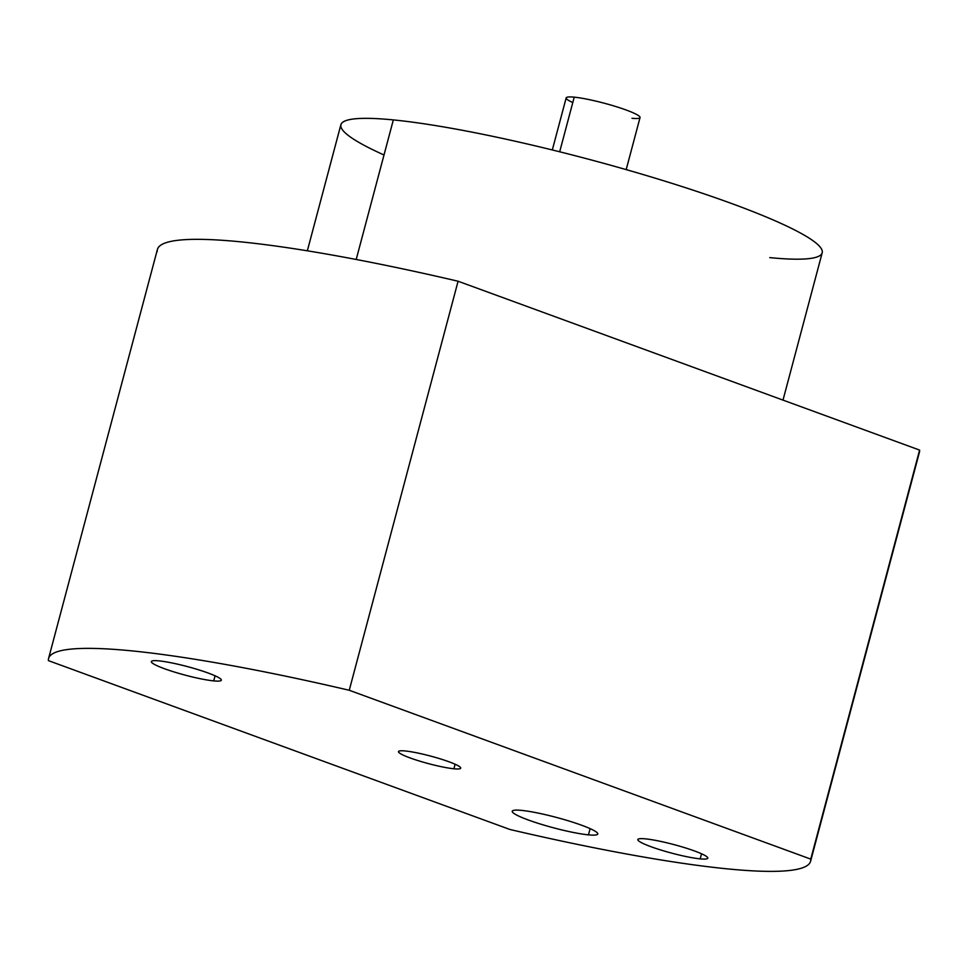 <?xml version="1.0" encoding="UTF-8"?>
<svg xmlns="http://www.w3.org/2000/svg" width="968" height="968" viewBox="0 0 968 968"><rect width="100%" height="100%" fill="white"/><g stroke="black" fill="none" stroke-linecap="round" stroke-linejoin="round"><path stroke-width="1.45" d="M213.71 680.891L215.065 675.797L213.71 680.891A36.203 4.417 -165.1 0 0 221.333 680.189A36.203 4.417 -165.1 0 0 198.44 669.771A36.203 4.417 -165.1 0 0 158.982 660.866A36.203 4.417 -165.1 0 0 151.347 661.567A36.203 4.417 -165.1 0 0 174.24 671.998A36.203 4.417 -165.1 0 0 213.71 680.891A36.203 4.417 -165.1 0 0 208.18 673.026A36.203 4.417 -165.1 0 0 158.982 660.866A36.203 4.417 -165.1 0 0 164.512 668.731A36.203 4.417 -165.1 0 0 213.71 680.891M157.239 251.595A394.266 48.037 14.9 0 1 458.082 281.228L919.6 450.084A394.266 48.037 14.9 0 1 918.511 454.149M48.569 658.494L157.409 249.454A394.266 48.037 14.9 0 1 458.082 281.228L349.254 690.269L810.76 859.112A394.266 48.037 14.9 0 1 509.918 829.479L48.4 660.624A394.266 48.037 14.9 0 1 349.254 690.269A394.266 48.037 -165.1 0 0 48.569 658.494A394.266 48.037 -165.1 0 0 48.4 660.624L509.918 829.479A394.266 48.037 -165.1 0 0 810.591 861.254A394.266 48.037 -165.1 0 0 810.76 859.112L919.6 450.084L458.082 281.228L349.254 690.269L810.76 859.112L919.6 450.084A394.266 48.037 14.9 0 1 919.431 452.213L810.591 861.254M521.571 810.385A44.25 5.397 -165.1 0 0 528.322 819.993A44.25 5.397 -165.1 0 0 588.459 834.864A44.25 5.397 -165.1 0 0 581.695 825.256A44.25 5.397 -165.1 0 0 521.571 810.385A44.25 5.397 -165.1 0 0 512.241 811.245A44.25 5.397 -165.1 0 0 540.217 823.986A44.25 5.397 -165.1 0 0 588.459 834.864L590.117 828.632L588.459 834.864A44.25 5.397 -165.1 0 0 597.776 834.005A44.25 5.397 -165.1 0 0 569.801 821.263A44.25 5.397 -165.1 0 0 521.571 810.385M453.907 768.774A32.186 3.92 -165.1 0 0 448.995 761.78A32.186 3.92 -165.1 0 0 405.253 750.974A32.186 3.92 -165.1 0 0 410.178 757.956A32.186 3.92 -165.1 0 0 453.907 768.774A32.186 3.92 -165.1 0 0 460.683 768.144A32.186 3.92 -165.1 0 0 440.343 758.888A32.186 3.92 -165.1 0 0 405.253 750.974A32.186 3.92 -165.1 0 0 398.477 751.591A32.186 3.92 -165.1 0 0 418.829 760.86A32.186 3.92 -165.1 0 0 453.907 768.774L454.936 764.914L453.907 768.774M645.462 838.857A36.203 4.417 -165.1 0 0 650.98 846.71A36.203 4.417 -165.1 0 0 700.191 858.87A36.203 4.417 -165.1 0 0 694.661 851.017A36.203 4.417 -165.1 0 0 645.462 838.857A36.203 4.417 -165.1 0 0 637.827 839.558A36.203 4.417 -165.1 0 0 660.72 849.977A36.203 4.417 -165.1 0 0 700.191 858.87L701.546 853.776L700.191 858.87A36.203 4.417 -165.1 0 0 707.814 858.18A36.203 4.417 -165.1 0 0 684.92 847.75A36.203 4.417 -165.1 0 0 645.462 838.857M455.117 764.236L454.936 764.914L455.117 764.236M307.34 250.809L340.881 124.727A249.03 30.347 14.9 0 1 393.335 119.911L356.2 259.472L393.335 119.911A249.03 30.347 14.9 0 1 664.774 181.113A249.03 30.347 14.9 0 1 822.195 252.793L783.003 400.099M384.006 154.977A249.03 30.347 14.9 0 1 393.335 119.911A249.03 30.347 14.9 0 1 731.723 203.558A249.03 30.347 14.9 0 1 769.754 257.621M552.317 149.955L566.171 97.901A38.224 4.659 14.9 0 1 574.218 97.163L559.686 151.782L574.218 97.163A38.224 4.659 14.9 0 1 615.878 106.553A38.224 4.659 14.9 0 1 640.042 117.552L626.187 169.618M572.79 102.547A38.224 4.659 14.9 0 1 574.218 97.163A38.224 4.659 14.9 0 1 626.151 110.001A38.224 4.659 14.9 0 1 631.983 118.29"/></g></svg>
